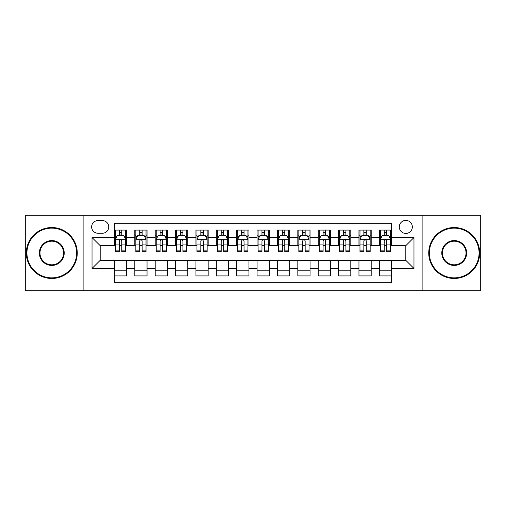 <?xml version="1.0" encoding="UTF-8"?>
<svg xmlns="http://www.w3.org/2000/svg" width="506" height="506" viewBox="0 0 506 506"><rect width="100%" height="100%" fill="white"/><g stroke="black" fill="none" stroke-linecap="round" stroke-linejoin="round"><path stroke-width="0.76" d="M405.818 220.401A6.521 6.521 0 0 0 399.297 226.922A6.521 6.521 0 0 0 405.818 233.437A6.521 6.521 0 0 0 412.339 226.922A6.521 6.521 0 0 0 405.818 220.401M422.118 290.697L480.7 290.697L480.7 215.303L422.118 215.303L422.118 290.697L83.882 290.697L83.882 215.303L25.3 215.303L25.3 290.697L83.882 290.697M391.555 230.078L379.329 230.078L379.329 237.516L371.183 237.516L371.183 245.663L379.329 245.663L379.329 237.516M371.183 237.516L371.183 230.078L358.956 230.078L358.956 237.516L350.803 237.516L350.803 245.663L358.956 245.663L358.956 237.516M350.803 237.516L350.803 230.078L338.577 230.078L338.577 237.516L330.431 237.516L330.431 245.663L338.577 245.663L338.577 237.516M330.431 237.516L330.431 230.078L318.204 230.078L318.204 237.516L310.051 237.516L310.051 245.663L318.204 245.663L318.204 237.516M310.051 237.516L310.051 230.078L297.825 230.078L297.825 237.516L289.679 237.516L289.679 245.663L297.825 245.663L297.825 237.516M289.679 237.516L289.679 230.078L277.452 230.078L277.452 237.516L269.3 237.516L269.3 245.663L277.452 245.663L277.452 237.516M269.3 237.516L269.3 230.078L257.073 230.078L257.073 237.516L248.927 237.516L248.927 245.663L257.073 245.663L257.073 237.516M248.927 237.516L248.927 230.078L236.7 230.078L236.7 237.516L228.548 237.516L228.548 245.663L236.7 245.663L236.7 237.516M228.548 237.516L228.548 230.078L216.321 230.078L216.321 237.516L208.175 237.516L208.175 245.663L216.321 245.663L216.321 237.516M208.175 237.516L208.175 230.078L195.948 230.078L195.948 237.516L187.796 237.516L187.796 245.663L195.948 245.663L195.948 237.516M187.796 237.516L187.796 230.078L175.569 230.078L175.569 237.516L167.423 237.516L167.423 245.663L175.569 245.663L175.569 237.516M167.423 237.516L167.423 230.078L155.197 230.078L155.197 237.516L147.044 237.516L147.044 245.663L155.197 245.663L155.197 237.516M147.044 237.516L147.044 230.078L134.817 230.078L134.817 245.663L126.671 245.663L126.671 230.078L114.445 230.078M114.445 275.922L126.671 275.922L126.671 260.337L134.817 260.337L134.817 275.922L147.044 275.922L147.044 260.337L155.197 260.337L155.197 268.484L147.044 268.484M155.197 268.484L155.197 275.922L167.423 275.922L167.423 260.337L175.569 260.337L175.569 268.484L167.423 268.484M175.569 268.484L175.569 275.922L187.796 275.922L187.796 260.337L195.948 260.337L195.948 268.484L187.796 268.484M195.948 268.484L195.948 275.922L208.175 275.922L208.175 260.337L216.321 260.337L216.321 268.484L208.175 268.484M216.321 268.484L216.321 275.922L228.548 275.922L228.548 260.337L236.7 260.337L236.7 268.484L228.548 268.484M236.7 268.484L236.7 275.922L248.927 275.922L248.927 260.337L257.073 260.337L257.073 268.484L248.927 268.484M257.073 268.484L257.073 275.922L269.3 275.922L269.3 260.337L277.452 260.337L277.452 268.484L269.3 268.484M277.452 268.484L277.452 275.922L289.679 275.922L289.679 260.337L297.825 260.337L297.825 268.484L289.679 268.484M297.825 268.484L297.825 275.922L310.051 275.922L310.051 260.337L318.204 260.337L318.204 268.484L310.051 268.484M318.204 268.484L318.204 275.922L330.431 275.922L330.431 260.337L338.577 260.337L338.577 268.484L330.431 268.484M338.577 268.484L338.577 275.922L350.803 275.922L350.803 260.337L358.956 260.337L358.956 268.484L350.803 268.484M358.956 268.484L358.956 275.922L371.183 275.922L371.183 260.337L379.329 260.337L379.329 268.484L371.183 268.484M97.943 233.234L102.421 233.234A6.319 6.319 0 0 0 108.739 226.922A6.319 6.319 0 0 0 102.421 220.603L97.943 220.603A6.319 6.319 0 0 0 91.624 226.922A6.319 6.319 0 0 0 97.943 233.234M422.118 215.303L83.882 215.303M391.555 237.516L391.555 223.254L114.445 223.254L114.445 245.663L100.182 245.663L100.182 260.337L114.445 260.337L114.445 282.746L391.555 282.746L391.555 260.337L405.818 260.337L405.818 245.663L391.555 245.663L391.555 237.516L413.971 237.516L413.971 268.484L391.555 268.484M114.445 268.484L92.029 268.484L92.029 237.516L114.445 237.516M379.329 268.484L379.329 275.922L391.555 275.922M114.445 235.17L115.463 235.17M119.334 235.17L121.782 235.17M125.652 235.17L126.671 235.17M114.445 245.461L115.463 245.461M119.334 245.461L121.782 245.461M125.652 245.461L126.671 245.461M114.445 260.539L126.671 260.539M114.445 270.83L126.671 270.83M134.817 245.461L135.842 245.461M139.713 245.461L142.154 245.461M146.025 245.461L147.044 245.461M134.817 235.17L135.842 235.17M139.713 235.17L142.154 235.17M146.025 235.17L147.044 235.17M134.817 260.539L147.044 260.539M134.817 270.83L147.044 270.83M155.197 260.539L167.423 260.539M155.197 270.83L167.423 270.83M155.197 235.17L156.215 235.17M160.086 235.17L162.534 235.17M166.404 235.17L167.423 235.17M155.197 245.461L156.215 245.461M160.086 245.461L162.534 245.461M166.404 245.461L167.423 245.461M175.569 260.539L187.796 260.539M175.569 270.83L187.796 270.83M175.569 235.17L176.588 235.17M180.465 235.17L182.906 235.17M186.777 235.17L187.796 235.17M175.569 245.461L176.588 245.461M180.465 245.461L182.906 245.461M186.777 245.461L187.796 245.461M195.948 260.539L208.175 260.539M195.948 270.83L208.175 270.83M195.948 235.17L196.967 235.17M200.838 235.17L203.285 235.17M207.156 235.17L208.175 235.17M195.948 245.461L196.967 245.461M200.838 245.461L203.285 245.461M207.156 245.461L208.175 245.461M216.321 260.539L228.548 260.539M216.321 270.83L228.548 270.83M216.321 235.17L217.34 235.17M221.211 235.17L223.658 235.17M227.529 235.17L228.548 235.17M216.321 245.461L217.34 245.461M221.211 245.461L223.658 245.461M227.529 245.461L228.548 245.461M236.7 260.539L248.927 260.539M236.7 270.83L248.927 270.83M236.7 235.17L237.719 235.17M241.59 235.17L244.037 235.17M247.908 235.17L248.927 235.17M236.7 245.461L237.719 245.461M241.59 245.461L244.037 245.461M247.908 245.461L248.927 245.461M257.073 260.539L269.3 260.539M257.073 270.83L269.3 270.83M257.073 235.17L258.092 235.17M261.963 235.17L264.41 235.17M268.281 235.17L269.3 235.17M257.073 245.461L258.092 245.461M261.963 245.461L264.41 245.461M268.281 245.461L269.3 245.461M277.452 260.539L289.679 260.539M277.452 270.83L289.679 270.83M277.452 235.17L278.471 235.17M282.342 235.17L284.789 235.17M288.66 235.17L289.679 235.17M277.452 245.461L278.471 245.461M282.342 245.461L284.789 245.461M288.66 245.461L289.679 245.461M297.825 260.539L310.051 260.539M297.825 270.83L310.051 270.83M297.825 235.17L298.844 235.17M302.714 235.17L305.162 235.17M309.033 235.17L310.051 235.17M297.825 245.461L298.844 245.461M302.714 245.461L305.162 245.461M309.033 245.461L310.051 245.461M318.204 260.539L330.431 260.539M318.204 270.83L330.431 270.83M318.204 235.17L319.223 235.17M323.094 235.17L325.535 235.17M329.412 235.17L330.431 235.17M318.204 245.461L319.223 245.461M323.094 245.461L325.535 245.461M329.412 245.461L330.431 245.461M338.577 260.539L350.803 260.539M338.577 270.83L350.803 270.83M338.577 235.17L339.596 235.17M343.466 235.17L345.914 235.17M349.785 235.17L350.803 235.17M338.577 245.461L339.596 245.461M343.466 245.461L345.914 245.461M349.785 245.461L350.803 245.461M358.956 260.539L371.183 260.539M358.956 270.83L371.183 270.83M358.956 235.17L359.975 235.17M363.846 235.17L366.287 235.17M370.158 235.17L371.183 235.17M358.956 245.461L359.975 245.461M363.846 245.461L366.287 245.461M370.158 245.461L371.183 245.461M379.329 260.539L391.555 260.539M379.329 270.83L391.555 270.83M379.329 235.17L380.348 235.17M384.218 235.17L386.666 235.17M390.537 235.17L391.555 235.17M379.329 245.461L380.348 245.461M384.218 245.461L386.666 245.461M390.537 245.461L391.555 245.461M100.182 245.663L92.029 237.516M100.182 260.337L92.029 268.484M413.971 237.516L405.818 245.663M413.971 268.484L405.818 260.337M121.782 232.728L119.334 232.728M125.652 250.116L121.782 250.116L121.782 251.779L125.652 251.779L125.652 239.351L123.616 235.271L117.5 235.271L115.463 239.351L115.463 251.779L119.334 251.779L119.334 250.116L115.463 250.116M115.463 239.351L115.463 230.078M125.652 239.351L125.652 230.078M119.334 235.271L119.334 230.078M121.782 230.078L121.782 235.271M121.782 250.116L121.782 240.875C120.966 239.306 120.15 239.306 119.334 240.875L119.334 250.116M51.789 228.143A24.857 24.857 0 0 0 26.932 253A24.857 24.857 0 0 0 51.789 277.857A24.857 24.857 0 0 0 76.646 253A24.857 24.857 0 0 0 51.789 228.143M51.789 278.471A25.471 25.471 0 0 1 26.318 253A25.471 25.471 0 0 1 51.789 227.529A25.471 25.471 0 0 1 77.26 253A25.471 25.471 0 0 1 51.789 278.471M51.789 240.571A12.429 12.429 0 0 1 64.218 253A12.429 12.429 0 0 1 51.789 265.429A12.429 12.429 0 0 1 39.36 253A12.429 12.429 0 0 1 51.789 240.571M51.789 264.815A11.815 11.815 0 0 0 63.604 253A11.815 11.815 0 0 0 51.789 241.185A11.815 11.815 0 0 0 39.968 253A11.815 11.815 0 0 0 51.789 264.815M454.211 228.143A24.857 24.857 0 0 0 429.354 253A24.857 24.857 0 0 0 454.211 277.857A24.857 24.857 0 0 0 479.068 253A24.857 24.857 0 0 0 454.211 228.143M454.211 278.471A25.471 25.471 0 0 1 428.74 253A25.471 25.471 0 0 1 454.211 227.529A25.471 25.471 0 0 1 479.682 253A25.471 25.471 0 0 1 454.211 278.471M454.211 240.571A12.429 12.429 0 0 1 466.64 253A12.429 12.429 0 0 1 454.211 265.429A12.429 12.429 0 0 1 441.782 253A12.429 12.429 0 0 1 454.211 240.571M454.211 264.815A11.815 11.815 0 0 0 466.032 253A11.815 11.815 0 0 0 454.211 241.185A11.815 11.815 0 0 0 442.396 253A11.815 11.815 0 0 0 454.211 264.815M142.154 232.728L139.713 232.728M146.025 250.116L142.154 250.116L142.154 251.779L146.025 251.779L146.025 239.351L143.989 235.271L137.879 235.271L135.842 239.351L135.842 251.779L139.713 251.779L139.713 250.116L135.842 250.116M135.842 239.351L135.842 230.078M146.025 239.351L146.025 230.078M139.713 235.271L139.713 230.078M142.154 230.078L142.154 235.271M142.154 250.116L142.154 240.875C141.338 239.306 140.529 239.306 139.713 240.875L139.713 250.116M162.534 232.728L160.086 232.728M166.404 250.116L162.534 250.116L162.534 251.779L166.404 251.779L166.404 239.351L164.368 235.271L158.251 235.271L156.215 239.351L156.215 251.779L160.086 251.779L160.086 250.116L156.215 250.116M156.215 239.351L156.215 230.078M166.404 239.351L166.404 230.078M160.086 235.271L160.086 230.078M162.534 230.078L162.534 235.271M162.534 250.116L162.534 240.875C161.718 239.306 160.902 239.306 160.086 240.875L160.086 250.116M182.906 232.728L180.465 232.728M186.777 250.116L182.906 250.116L182.906 251.779L186.777 251.779L186.777 239.351L184.741 235.271L178.631 235.271L176.588 239.351L176.588 251.779L180.465 251.779L180.465 250.116L176.588 250.116M176.588 239.351L176.588 230.078M186.777 239.351L186.777 230.078M180.465 235.271L180.465 230.078M182.906 230.078L182.906 235.271M182.906 250.116L182.906 240.875C182.09 239.306 181.281 239.306 180.465 240.875L180.465 250.116M203.285 232.728L200.838 232.728M207.156 250.116L203.285 250.116L203.285 251.779L207.156 251.779L207.156 239.351L205.12 235.271L199.003 235.271L196.967 239.351L196.967 251.779L200.838 251.779L200.838 250.116L196.967 250.116M196.967 239.351L196.967 230.078M207.156 239.351L207.156 230.078M200.838 235.271L200.838 230.078M203.285 230.078L203.285 235.271M203.285 250.116L203.285 240.875C202.47 239.306 201.654 239.306 200.838 240.875L200.838 250.116M223.658 232.728L221.211 232.728M227.529 250.116L223.658 250.116L223.658 251.779L227.529 251.779L227.529 239.351L225.493 235.271L219.383 235.271L217.34 239.351L217.34 251.779L221.211 251.779L221.211 250.116L217.34 250.116M217.34 239.351L217.34 230.078M227.529 239.351L227.529 230.078M221.211 235.271L221.211 230.078M223.658 230.078L223.658 235.271M223.658 250.116L223.658 240.875C222.842 239.306 222.033 239.306 221.211 240.875L221.211 250.116M244.037 232.728L241.59 232.728M247.908 250.116L244.037 250.116L244.037 251.779L247.908 251.779L247.908 239.351L245.865 235.271L239.755 235.271L237.719 239.351L237.719 251.779L241.59 251.779L241.59 250.116L237.719 250.116M237.719 239.351L237.719 230.078M247.908 239.351L247.908 230.078M241.59 235.271L241.59 230.078M244.037 230.078L244.037 235.271M244.037 250.116L244.037 240.875C243.222 239.306 242.406 239.306 241.59 240.875L241.59 250.116M264.41 232.728L261.963 232.728M268.281 250.116L264.41 250.116L264.41 251.779L268.281 251.779L268.281 239.351L266.245 235.271L260.135 235.271L258.092 239.351L258.092 251.779L261.963 251.779L261.963 250.116L258.092 250.116M258.092 239.351L258.092 230.078M268.281 239.351L268.281 230.078M261.963 235.271L261.963 230.078M264.41 230.078L264.41 235.271M264.41 250.116L264.41 240.875C263.594 239.306 262.778 239.306 261.963 240.875L261.963 250.116M284.789 232.728L282.342 232.728M288.66 250.116L284.789 250.116L284.789 251.779L288.66 251.779L288.66 239.351L286.617 235.271L280.507 235.271L278.471 239.351L278.471 251.779L282.342 251.779L282.342 250.116L278.471 250.116M278.471 239.351L278.471 230.078M288.66 239.351L288.66 230.078M282.342 235.271L282.342 230.078M284.789 230.078L284.789 235.271M284.789 250.116L284.789 240.875C283.974 239.306 283.158 239.306 282.342 240.875L282.342 250.116M305.162 232.728L302.714 232.728M309.033 250.116L305.162 250.116L305.162 251.779L309.033 251.779L309.033 239.351L306.997 235.271L300.88 235.271L298.844 239.351L298.844 251.779L302.714 251.779L302.714 250.116L298.844 250.116M298.844 239.351L298.844 230.078M309.033 239.351L309.033 230.078M302.714 235.271L302.714 230.078M305.162 230.078L305.162 235.271M305.162 250.116L305.162 240.875C304.346 239.306 303.53 239.306 302.714 240.875L302.714 250.116M325.535 232.728L323.094 232.728M329.412 250.116L325.535 250.116L325.535 251.779L329.412 251.779L329.412 239.351L327.369 235.271L321.259 235.271L319.223 239.351L319.223 251.779L323.094 251.779L323.094 250.116L319.223 250.116M319.223 239.351L319.223 230.078M329.412 239.351L329.412 230.078M323.094 235.271L323.094 230.078M325.535 230.078L325.535 235.271M325.535 250.116L325.535 240.875C324.725 239.306 323.91 239.306 323.094 240.875L323.094 250.116M345.914 232.728L343.466 232.728M349.785 250.116L345.914 250.116L345.914 251.779L349.785 251.779L349.785 239.351L347.748 235.271L341.632 235.271L339.596 239.351L339.596 251.779L343.466 251.779L343.466 250.116L339.596 250.116M339.596 239.351L339.596 230.078M349.785 239.351L349.785 230.078M343.466 235.271L343.466 230.078M345.914 230.078L345.914 235.271M345.914 250.116L345.914 240.875C345.098 239.306 344.282 239.306 343.466 240.875L343.466 250.116M366.287 232.728L363.846 232.728M370.158 250.116L366.287 250.116L366.287 251.779L370.158 251.779L370.158 239.351L368.121 235.271L362.011 235.271L359.975 239.351L359.975 251.779L363.846 251.779L363.846 250.116L359.975 250.116M359.975 239.351L359.975 230.078M370.158 239.351L370.158 230.078M363.846 235.271L363.846 230.078M366.287 230.078L366.287 235.271M366.287 250.116L366.287 240.875C365.477 239.306 364.662 239.306 363.846 240.875L363.846 250.116M386.666 232.728L384.218 232.728M390.537 250.116L386.666 250.116L386.666 251.779L390.537 251.779L390.537 239.351L388.5 235.271L382.384 235.271L380.348 239.351L380.348 251.779L384.218 251.779L384.218 250.116L380.348 250.116M380.348 239.351L380.348 230.078M390.537 239.351L390.537 230.078M384.218 235.271L384.218 230.078M386.666 230.078L386.666 235.271M386.666 250.116L386.666 240.875C385.85 239.306 385.034 239.306 384.218 240.875L384.218 250.116M134.817 268.484L126.671 268.484M134.817 237.516L126.671 237.516M125.602 239.249L115.513 239.249M115.463 236.397L116.943 236.397M124.172 236.397L125.652 236.397M119.334 244.069L115.463 244.069M125.652 244.069L121.782 244.069M121.782 234.025L119.334 234.025M145.975 239.249L135.893 239.249M135.842 236.397L137.316 236.397M144.552 236.397L146.025 236.397M139.713 244.069L135.842 244.069M146.025 244.069L142.154 244.069M142.154 234.025L139.713 234.025M166.354 239.249L156.265 239.249M156.215 236.397L157.695 236.397M164.924 236.397L166.404 236.397M160.086 244.069L156.215 244.069M166.404 244.069L162.534 244.069M162.534 234.025L160.086 234.025M186.727 239.249L176.645 239.249M176.588 236.397L178.068 236.397M185.304 236.397L186.777 236.397M180.465 244.069L176.588 244.069M186.777 244.069L182.906 244.069M182.906 234.025L180.465 234.025M207.106 239.249L197.017 239.249M196.967 236.397L198.441 236.397M205.676 236.397L207.156 236.397M200.838 244.069L196.967 244.069M207.156 244.069L203.285 244.069M203.285 234.025L200.838 234.025M227.479 239.249L217.39 239.249M217.34 236.397L218.82 236.397M226.055 236.397L227.529 236.397M221.211 244.069L217.34 244.069M227.529 244.069L223.658 244.069M223.658 234.025L221.211 234.025M247.858 239.249L237.769 239.249M237.719 236.397L239.193 236.397M246.428 236.397L247.908 236.397M241.59 244.069L237.719 244.069M247.908 244.069L244.037 244.069M244.037 234.025L241.59 234.025M268.231 239.249L258.142 239.249M258.092 236.397L259.572 236.397M266.807 236.397L268.281 236.397M261.963 244.069L258.092 244.069M268.281 244.069L264.41 244.069M264.41 234.025L261.963 234.025M288.61 239.249L278.521 239.249M278.471 236.397L279.945 236.397M287.18 236.397L288.66 236.397M282.342 244.069L278.471 244.069M288.66 244.069L284.789 244.069M284.789 234.025L282.342 234.025M308.983 239.249L298.894 239.249M298.844 236.397L300.324 236.397M307.559 236.397L309.033 236.397M302.714 244.069L298.844 244.069M309.033 244.069L305.162 244.069M305.162 234.025L302.714 234.025M329.355 239.249L319.273 239.249M319.223 236.397L320.696 236.397M327.932 236.397L329.412 236.397M323.094 244.069L319.223 244.069M329.412 244.069L325.535 244.069M325.535 234.025L323.094 234.025M349.735 239.249L339.646 239.249M339.596 236.397L341.076 236.397M348.305 236.397L349.785 236.397M343.466 244.069L339.596 244.069M349.785 244.069L345.914 244.069M345.914 234.025L343.466 234.025M370.107 239.249L360.025 239.249M359.975 236.397L361.448 236.397M368.684 236.397L370.158 236.397M363.846 244.069L359.975 244.069M370.158 244.069L366.287 244.069M366.287 234.025L363.846 234.025M390.487 239.249L380.398 239.249M380.348 236.397L381.828 236.397M389.057 236.397L390.537 236.397M384.218 244.069L380.348 244.069M390.537 244.069L386.666 244.069M386.666 234.025L384.218 234.025"/></g></svg>
